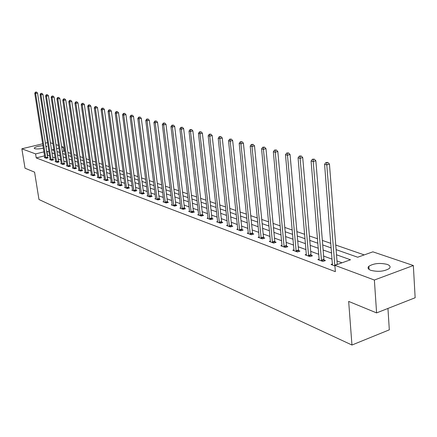<?xml version="1.0" encoding="UTF-8"?>
<svg xmlns="http://www.w3.org/2000/svg" width="437" height="437" viewBox="0 0 437 437"><rect width="100%" height="100%" fill="white"/><g stroke="black" fill="none" stroke-linecap="round" stroke-linejoin="round"><path stroke-width="0.66" d="M370.866 270.339C368.014 269.203 367.342 267.848 368.861 266.286C373.75 263.342 379.846 262.708 387.149 264.385C390.148 265.532 390.842 266.92 389.225 268.547C384.199 271.47 378.076 272.071 370.866 270.339M43.372 148.143C39.614 148.99 36.746 149.175 34.758 148.695L34.25 148.105C35.37 146.898 38.281 146.089 42.984 145.668M45.781 145.778L46.83 146.51L46.011 147.214M387.947 308.44L389.318 329.831L351.954 345.028L38.969 199.507L34.578 172.151L25.018 168.212L21.85 148.793L42.689 143.789M50.424 142.757L52.932 143.609M55.947 144.625L58.536 145.505M61.59 146.537L63.338 147.127L61.737 147.515M64.878 151.415L63.939 151.087L63.338 147.127M364.229 254.902L335.758 245.059M330.836 243.36L322.353 240.426M317.53 238.76L309.407 235.953M304.676 234.314L296.898 231.626M292.249 230.02L284.793 227.442M280.232 225.863L273.081 223.394M268.602 221.843L261.747 219.472M257.344 217.954L250.762 215.676M246.441 214.185L240.121 212M235.871 210.53L229.796 208.427M225.618 206.985L219.784 204.969M215.676 203.549L210.071 201.61M206.024 200.212L200.632 198.349M196.655 196.972L191.472 195.181M187.555 193.826L182.562 192.1M178.711 190.767L173.91 189.106M170.108 187.795L165.486 186.195M161.745 184.906L157.293 183.365M153.611 182.092L149.323 180.607M145.69 179.35L141.561 177.925M137.977 176.685L134.001 175.308M130.472 174.09L126.632 172.762M123.152 171.561L119.454 170.283M116.018 169.097L112.451 167.863M109.07 166.694L105.623 165.503M102.285 164.345L98.964 163.198M95.67 162.061L92.469 160.953M89.214 159.827L86.122 158.757M82.91 157.648L79.927 156.615M76.759 155.523L73.88 154.523M70.75 153.442L67.964 152.48M336.113 249.642L357.684 257.224L372.892 251.832L413.342 265.516L374.372 280.03L334.868 265.325L350.496 259.78L336.512 254.776M374.372 280.03L376.596 312.903L415.15 297.744L413.342 265.516M63.939 151.087L62.344 151.481M59.558 152.169L59.093 152.284M44.585 155.862L36.227 157.921L335.365 271.656L334.868 265.325M342.013 262.79L336.993 260.955M332.087 259.163L323.631 256.066M318.819 254.307L310.718 251.346M305.998 249.62L298.242 246.785M293.604 245.091L286.169 242.371M281.619 240.705L274.485 238.099M270.017 236.466L263.167 233.959M258.78 232.358L252.209 229.955M247.894 228.376L241.585 226.071M237.34 224.52L231.282 222.302M227.109 220.778L221.286 218.647M217.184 217.145L211.584 215.102M207.548 213.622L202.167 211.655M198.19 210.202L193.012 208.312M189.101 206.881L184.119 205.057M180.268 203.647L175.472 201.894M171.675 200.507L167.06 198.819M163.323 197.453L158.871 195.825M155.19 194.481L150.907 192.914M147.28 191.586L143.15 190.079M139.572 188.773L135.596 187.315M132.067 186.025L128.232 184.622M124.753 183.354L121.054 182M117.624 180.743L114.057 179.443M110.676 178.203L107.234 176.947M103.891 175.723L100.576 174.51M97.282 173.309L94.075 172.134M90.825 170.949L87.733 169.818M84.521 168.644L81.539 167.551M78.37 166.393L75.486 165.339M72.356 164.197L69.576 163.176M66.484 162.045L63.797 161.067M60.743 159.947L58.148 159.002M55.133 157.899L52.626 156.981M49.649 155.889L47.256 155.201M44.825 157.391L44.284 157.522L46.327 158.287L48.228 157.812L47.677 157.61M50.189 159.385L49.638 159.521L51.73 160.297L53.647 159.822L53.079 159.609M55.674 161.422L55.111 161.564L57.252 162.362L59.181 161.876L58.602 161.657M61.289 163.504L60.71 163.651L62.895 164.465L64.845 163.973L64.25 163.755M67.025 165.634L66.435 165.787L68.675 166.623L70.636 166.12L70.029 165.896M72.897 167.819L72.296 167.972L74.585 168.824L76.562 168.316L75.945 168.087M78.911 170.048L78.289 170.206L80.632 171.08L82.631 170.567L81.998 170.326M85.062 172.331L84.428 172.5L86.826 173.391L88.842 172.866L88.192 172.626M91.371 175.09L91.36 174.653L90.71 174.844L93.168 175.761L95.206 175.226L94.534 174.975M97.828 177.498L97.817 177.056L97.151 177.242L99.669 178.181L101.717 177.641L101.034 177.384M104.438 179.962L104.432 179.52L103.744 179.705L106.328 180.667L108.398 180.115L107.693 179.853M111.216 182.491L111.211 182.043L110.506 182.229L113.15 183.212L115.237 182.65L114.521 182.382M118.159 184.616L117.438 184.813L120.148 185.823L122.256 185.25L121.519 184.977M125.282 187.26L124.545 187.462L127.325 188.5L129.45 187.915L128.696 187.637M132.597 189.975L131.832 190.182L134.689 191.248L136.836 190.652L136.06 190.368M140.097 192.755L139.316 192.974L142.249 194.066L144.412 193.46L143.615 193.165M147.799 195.612L146.996 195.842L150.006 196.961L152.191 196.344L151.371 196.044M155.709 198.545L154.884 198.78L157.976 199.933L160.177 199.305L159.341 198.993M163.837 201.561L162.985 201.807L166.164 202.992L168.387 202.347L167.524 202.031M172.189 204.658L171.315 204.909L174.576 206.127L176.821 205.472L175.936 205.144M180.771 207.843L179.875 208.105L183.229 209.356L185.496 208.689L184.583 208.351M189.603 211.115L188.675 211.388L192.127 212.677L194.416 211.994L193.476 211.65M198.688 214.48L197.732 214.769L201.288 216.091L203.593 215.397L202.626 215.042M208.039 217.948L207.056 218.243L210.71 219.609L213.043 218.899L212.049 218.533M217.67 221.515L216.654 221.827L220.423 223.231L222.772 222.504L221.75 222.127M227.59 225.186L226.541 225.514L230.425 226.961L232.795 226.219L231.741 225.831M237.81 228.977L236.728 229.316L240.732 230.807L243.13 230.053L242.043 229.649M248.353 232.877L247.238 233.232L251.368 234.773L253.788 234.003L252.662 233.582M259.234 236.903L258.076 237.28L262.337 238.87L264.778 238.072L263.62 237.646M270.459 241.06L269.263 241.453L273.66 243.092L276.129 242.278L274.933 241.836M282.051 245.348L280.816 245.763L285.361 247.457L287.846 246.626L286.612 246.168M294.03 249.784L292.746 250.215L297.444 251.963L299.957 251.111L298.679 250.641M306.408 254.361L305.086 254.815L309.942 256.628L312.477 255.754L311.155 255.263M319.218 259.097L317.841 259.573L322.867 261.452L325.428 260.556L324.063 260.048M332.475 263.997L331.049 264.5L334.917 265.942M45.372 143.145L47.578 142.615M376.596 312.903L348.666 301.41L351.954 345.028M36.227 157.921L35.588 153.906L21.85 148.793M49.02 151.885L46.633 151.207M43.957 151.863L35.588 153.906M331.601 253.018L323.134 249.986M318.322 248.265L310.21 245.359M305.485 243.671L297.717 240.891M293.08 239.23L285.634 236.564M281.078 234.937L273.939 232.38M269.465 230.78L262.615 228.327M258.223 226.754L251.646 224.4M247.326 222.854L241.016 220.598M236.767 219.079L230.703 216.905M226.53 215.414L220.701 213.327M216.599 211.858L210.995 209.853M206.958 208.405L201.572 206.477M197.595 205.057L192.411 203.2M188.5 201.801L183.513 200.015M179.662 198.638L174.86 196.918M171.064 195.563L166.448 193.908M162.706 192.57L158.26 190.98M154.578 189.658L150.29 188.129M146.663 186.828L142.533 185.348M138.955 184.07L134.973 182.644M131.444 181.382L127.609 180.011M124.13 178.766L120.432 177.438M117.001 176.215L113.434 174.937M110.048 173.724L106.606 172.495M103.269 171.299L99.947 170.108M96.653 168.928L93.452 167.786M90.197 166.617L87.105 165.514M83.893 164.367L80.911 163.296M77.742 162.16L74.858 161.133M71.734 160.013L68.948 159.013M65.856 157.91L63.174 156.949M60.12 155.856L57.526 154.927M54.51 153.846L52.003 152.95M53.833 149.449L52.183 149.853L53.991 150.486M57.007 151.546L59.601 152.458M62.655 153.534L65.337 154.48M68.429 155.561L71.209 156.539M74.339 157.642L77.223 158.653M80.392 159.767L83.374 160.816M86.586 161.947L89.678 163.034M92.928 164.175L96.135 165.301M99.428 166.459L102.75 167.628M106.087 168.797L109.529 170.009M112.915 171.2L116.482 172.451M119.913 173.658L123.611 174.958M127.091 176.182L130.931 177.531M134.459 178.771L138.436 180.17M142.02 181.426L146.149 182.879M149.776 184.152L154.064 185.659M157.752 186.954L162.198 188.522M165.94 189.833L170.561 191.461M174.358 192.793L179.159 194.481M183.01 195.836L187.997 197.59M191.914 198.966L197.098 200.785M201.075 202.184L206.466 204.079M210.508 205.499L216.113 207.466M220.221 208.913L226.049 210.962M230.228 212.426L236.291 214.562M240.541 216.053L246.856 218.276M251.182 219.795L257.759 222.105M262.156 223.651L269.012 226.06M273.486 227.633L280.63 230.146M285.192 231.747L292.643 234.363M297.286 235.996L305.059 238.728M309.789 240.388L317.901 243.245M322.724 244.939L331.197 247.916M58.951 148.198L56.581 148.777M47.557 155.124L46.934 151.136M45.666 157.642L47.567 157.173L37.549 93.076L35.605 93.491L45.776 158.079M35.763 92.218L36.539 92.054L35.424 92.136L35.763 92.218L35.605 93.491L34.758 93.283L44.836 157.73M47.567 157.173L47.775 157.926M37.549 93.076L36.539 92.054M35.424 92.136L34.758 93.283M51.053 159.647L52.964 159.172L42.935 94.387L40.974 94.807L51.162 160.089M41.133 93.523L41.914 93.354L40.783 93.436L41.133 93.523L40.974 94.807L40.106 94.594L50.2 159.729M52.964 159.172L53.177 159.937M42.935 94.387L41.914 93.354M40.783 93.436L40.106 94.594M56.559 161.695L58.487 161.215L48.441 95.725L46.469 96.156L56.673 162.143M46.622 94.851L47.414 94.682L46.267 94.763L46.622 94.851L46.469 96.156L45.579 95.938L55.685 161.777M58.487 161.215L58.705 161.996M48.441 95.725L47.414 94.682M46.267 94.763L45.579 95.938M62.191 163.793L64.135 163.301L54.079 97.096L52.085 97.533L62.305 164.246M52.243 96.211L53.041 96.042L51.877 96.124L52.243 96.211L52.085 97.533L51.178 97.309L61.3 163.87M64.135 163.301L64.359 164.093M54.079 97.096L53.041 96.042M51.877 96.124L51.178 97.309M67.954 165.94L69.915 165.437L59.847 98.5L57.837 98.942L68.068 166.393M57.99 97.604L58.793 97.429L57.618 97.517L57.99 97.604L57.837 98.942L56.908 98.713L67.036 166.011M69.915 165.437L70.139 166.246M59.847 98.5L58.793 97.429M57.618 97.517L56.908 98.713M73.848 168.136L75.825 167.628L65.752 99.936L63.726 100.384L73.962 168.595M63.878 99.035L64.687 98.855L63.496 98.942L63.878 99.035L63.726 100.384L62.775 100.149L72.908 168.201M75.825 167.628L76.054 168.447M65.752 99.936L64.687 98.855M63.496 98.942L62.775 100.149M79.884 170.381L81.877 169.862L71.799 101.406L69.751 101.859L79.998 170.845M69.904 100.494L70.723 100.313L69.51 100.401L69.904 100.494L69.751 101.859L68.778 101.624L78.922 170.441M81.877 169.862L82.112 170.698M71.799 101.406L70.723 100.313M69.51 100.401L68.778 101.624M86.056 172.681L88.072 172.156L77.994 102.913L75.929 103.372L86.176 173.15M76.076 101.99L76.901 101.805L75.677 101.892L76.076 101.99L75.929 103.372L74.929 103.132L85.073 172.741M88.072 172.156L88.307 173.008M77.994 102.913L76.901 101.805M75.677 101.892L74.929 103.132M92.387 175.035L94.414 174.5L84.336 104.454L82.254 104.924L92.502 175.51M82.402 103.52L83.232 103.334L81.987 103.422L82.402 103.52L82.254 104.924L81.227 104.672L91.36 174.653M94.414 174.5L94.66 175.368M84.336 104.454L83.232 103.334M81.987 103.422L81.227 104.672M98.866 177.444L100.914 176.903L90.836 106.038L88.738 106.513L98.986 177.93M88.88 105.093L89.722 104.902L88.46 104.989L88.88 105.093L88.738 106.513L87.69 106.257L97.817 177.056M100.914 176.903L101.16 177.788M90.836 106.038L89.722 104.902M88.46 104.989L87.69 106.257M105.503 179.918L107.573 179.367L97.506 107.66L95.381 108.141L105.628 180.405M95.523 106.704L96.375 106.508L95.091 106.595L95.523 106.704L95.381 108.141L94.305 107.879L104.432 179.52M107.573 179.367L107.824 180.268M97.506 107.66L96.375 106.508M95.091 106.595L94.305 107.879M112.309 182.453L114.396 181.89L104.339 109.321L102.198 109.813L112.435 182.945M102.34 108.354L103.192 108.157L101.897 108.245L102.34 108.354L102.198 109.813L101.094 109.545L111.211 182.043M114.396 181.89L114.652 182.808M104.339 109.321L103.192 108.157M101.897 108.245L101.094 109.545M119.29 185.048L121.393 184.474L111.348 111.025L109.19 111.528L119.416 185.55M109.326 110.048L110.19 109.845L108.873 109.938L109.326 110.048L109.19 111.528L108.059 111.249L118.165 185.086M121.393 184.474L121.655 185.414M111.348 111.025L110.19 109.845M108.873 109.938L108.059 111.249M126.446 187.713L128.571 187.129L118.542 112.779L116.362 113.287L126.572 188.221M116.499 111.785L117.373 111.582L116.034 111.67L116.499 111.785L116.362 113.287L115.204 113.003L125.293 187.741M128.571 187.129L128.833 188.085M118.542 112.779L117.373 111.582M116.034 111.67L115.204 113.003M133.788 190.445L135.929 189.855L125.927 114.57L123.731 115.089L133.919 190.958M123.862 113.571L124.742 113.363L123.381 113.451L123.862 113.571L123.731 115.089L122.535 114.8L132.602 190.472M135.929 189.855L136.202 190.827M125.927 114.57L124.742 113.363M123.381 113.451L122.535 114.8M141.326 193.252L143.483 192.646L133.514 116.417L131.291 116.941L141.451 193.771M131.422 115.401L132.307 115.188L130.931 115.281L131.422 115.401L131.291 116.941L130.068 116.641L140.102 193.269M143.483 192.646L143.762 193.64M133.514 116.417L132.307 115.188M130.931 115.281L130.068 116.641M149.061 196.131L151.24 195.514L141.298 118.312L139.059 118.848L149.192 196.655M139.185 117.28L140.08 117.067L138.682 117.16L139.185 117.28L139.059 118.848L137.802 118.536L147.804 196.142M151.24 195.514L151.524 196.53M141.298 118.312L140.08 117.067M138.682 117.16L137.802 118.536M157.003 199.086L159.205 198.464L149.307 120.257L147.045 120.803L157.14 199.622M147.165 119.214L148.067 119.001L146.646 119.088L147.165 119.214L147.045 120.803L145.75 120.486L155.714 199.092M159.205 198.464L159.5 199.501M149.307 120.257L148.067 119.001M146.646 119.088L145.75 120.486M165.17 202.129L167.387 201.49L157.533 122.262L155.25 122.813L165.301 202.67M155.364 121.202L156.277 120.983L154.835 121.076L155.364 121.202L155.25 122.813L153.917 122.491L163.842 202.123M167.387 201.49L167.688 202.55M157.533 122.262L156.277 120.983M154.835 121.076L153.917 122.491M173.555 205.248L175.8 204.598L165.994 124.316L163.689 124.884L173.691 205.8M163.799 123.245L164.722 123.021L163.252 123.114L163.799 123.245L163.689 124.884L162.318 124.55L172.189 205.237M175.8 204.598L176.106 205.685M165.994 124.316L164.722 123.021M163.252 123.114L162.318 124.55M182.18 208.46L184.447 207.793L174.696 126.435L172.369 127.009L182.322 209.017M172.478 125.348L173.407 125.119L171.916 125.211L172.478 125.348L172.369 127.009L170.96 126.664L180.776 208.438M184.447 207.793L184.758 208.908M174.696 126.435L173.407 125.119M171.916 125.211L170.96 126.664M191.056 211.765L193.34 211.082L183.655 128.615L181.306 129.199L191.193 212.327M181.41 127.517L182.349 127.282L180.831 127.375L181.41 127.517L181.306 129.199L179.853 128.844L189.603 211.732M193.34 211.082L193.657 212.218M183.655 128.615L182.349 127.282M180.831 127.375L179.853 128.844M200.184 215.162L202.489 214.469L192.875 130.854L190.505 131.455L200.321 215.731M190.603 129.74L191.553 129.505L190.008 129.598L190.603 129.74L190.505 131.455L189.013 131.089L198.688 215.124M202.489 214.469L202.817 215.632M192.875 130.854L191.553 129.505M190.008 129.598L189.013 131.089M209.58 218.658L211.907 217.948L202.38 133.165L199.982 133.777L209.722 219.237M200.075 132.04L201.036 131.794L199.458 131.887L200.075 132.04L199.982 133.777L198.442 133.4L208.039 218.609M211.907 217.948L212.24 219.145M202.38 133.165L201.036 131.794M199.458 131.887L198.442 133.4M219.254 222.258L221.603 221.537L212.169 135.546L209.749 136.175L219.401 222.848M209.836 134.405L210.803 134.154L209.203 134.246L209.836 134.405L209.749 136.175L208.165 135.781L217.664 222.204M221.603 221.537L221.952 222.761M212.169 135.546L210.803 134.154M209.203 134.246L208.165 135.781M229.223 225.973L231.599 225.235L222.264 138.005L219.816 138.638L229.37 226.568M219.898 136.841L220.876 136.59L219.248 136.683L219.898 136.841L219.816 138.638L218.183 138.239L227.584 225.902M231.599 225.235L231.949 226.486M222.264 138.005L220.876 136.59M219.248 136.683L218.183 138.239M239.503 229.796L241.896 229.043L232.67 140.534L230.206 141.184L239.651 230.403M230.283 139.359L231.266 139.097L229.605 139.195L230.283 139.359L230.206 141.184L228.518 140.774L237.804 229.715M241.896 229.043L242.262 230.326M232.67 140.534L231.266 139.097M229.605 139.195L228.518 140.774M250.101 233.74L252.515 232.97L243.414 143.15L240.924 143.811L250.248 234.358M240.995 141.954L241.989 141.686L240.295 141.785L240.995 141.954L240.924 143.811L239.186 143.385L248.347 233.648M252.515 232.97L252.892 234.287M243.414 143.15L241.989 141.686M240.295 141.785L239.186 143.385M261.031 237.81L263.473 237.018L254.509 145.843L251.991 146.526L261.184 238.438M252.056 144.631L253.061 144.363L251.335 144.461L252.056 144.631L251.991 146.526L250.193 146.084L259.223 237.706M263.473 237.018L263.855 238.373M254.509 145.843L253.061 144.363M251.335 144.461L250.193 146.084M272.317 242.011L274.78 241.202L265.969 148.635L263.429 149.328L272.47 242.65M263.478 147.4L264.494 147.127L262.735 147.22L263.478 147.4L263.429 149.328L261.572 148.875L270.443 241.89M274.78 241.202L275.173 242.595M265.969 148.635L264.494 147.127M262.735 147.22L261.572 148.875M283.968 246.348L286.459 245.523L277.812 151.513L275.244 152.223L284.126 246.998M275.288 150.262L276.315 149.978L274.523 150.077L275.288 150.262L275.244 152.223L273.327 151.754L282.034 246.217M286.459 245.523L286.863 246.954M277.812 151.513L276.315 149.978M274.523 150.077L273.327 151.754M296.013 250.833L298.526 249.986L290.059 154.49L287.47 155.222L296.171 251.488M287.502 153.223L288.54 152.934L286.71 153.032L287.502 153.223L287.47 155.222L285.481 154.731L294.008 250.685M298.526 249.986L298.946 251.455M290.059 154.49L288.54 152.934M286.71 153.032L285.481 154.731M308.462 255.465L310.997 254.596L302.732 157.577L300.115 158.32L308.626 256.137M300.143 156.288L301.191 155.987L299.318 156.085L300.143 156.288L300.115 158.32L298.061 157.817L306.386 255.301M310.997 254.596L311.434 256.115M302.732 157.577L301.191 155.987M299.318 156.085L298.061 157.817M321.342 260.261L323.899 259.37L315.858 160.767L313.214 161.532L321.506 260.938M313.225 159.456L314.285 159.155L312.373 159.248L313.225 159.456L313.214 161.532L311.084 161.007L319.19 260.081M323.899 259.37L324.352 260.933M315.858 160.767L314.285 159.155M312.373 159.248L311.084 161.007M334.671 265.226L337.255 264.309L329.449 164.072L326.783 164.853L334.84 265.915M326.783 162.744L327.854 162.433L325.898 162.526L326.783 162.744L326.783 164.853L324.576 164.312L332.442 265.019M329.449 164.072L327.854 162.433M325.898 162.526L324.576 164.312M45.738 157.954L47.638 157.484M51.124 159.964L53.041 159.483M56.63 162.012L58.563 161.532M62.267 164.115L64.212 163.624M68.025 166.262L69.991 165.765M73.924 168.463L75.901 167.955M79.955 170.709L81.954 170.195M86.133 173.014L88.148 172.489M92.464 175.374L94.496 174.838M98.942 177.788L100.991 177.247M105.585 180.263L107.649 179.711M112.391 182.803L114.478 182.24M119.367 185.403L121.475 184.835M126.528 188.074L128.647 187.489M133.869 190.811L136.011 190.215M141.408 193.618L143.565 193.017M149.143 196.508L151.322 195.891M157.091 199.469L159.292 198.84M165.252 202.511L167.475 201.872M173.642 205.641L175.887 204.986M182.267 208.853L184.534 208.192M191.144 212.163L193.427 211.486M200.272 215.567L202.577 214.873M209.667 219.068L211.994 218.363M219.347 222.679L221.696 221.952M229.316 226.393L231.686 225.656M239.591 230.228L241.989 229.469M250.193 234.177L252.608 233.407M261.124 238.252L263.566 237.466M272.409 242.464L274.873 241.65M284.066 246.807L286.552 245.976M296.111 251.297L298.618 250.45M308.56 255.94L311.095 255.071M321.441 260.742L323.997 259.851M368.861 266.286L369.079 269.438M34.25 148.105L34.294 148.4"/></g></svg>
